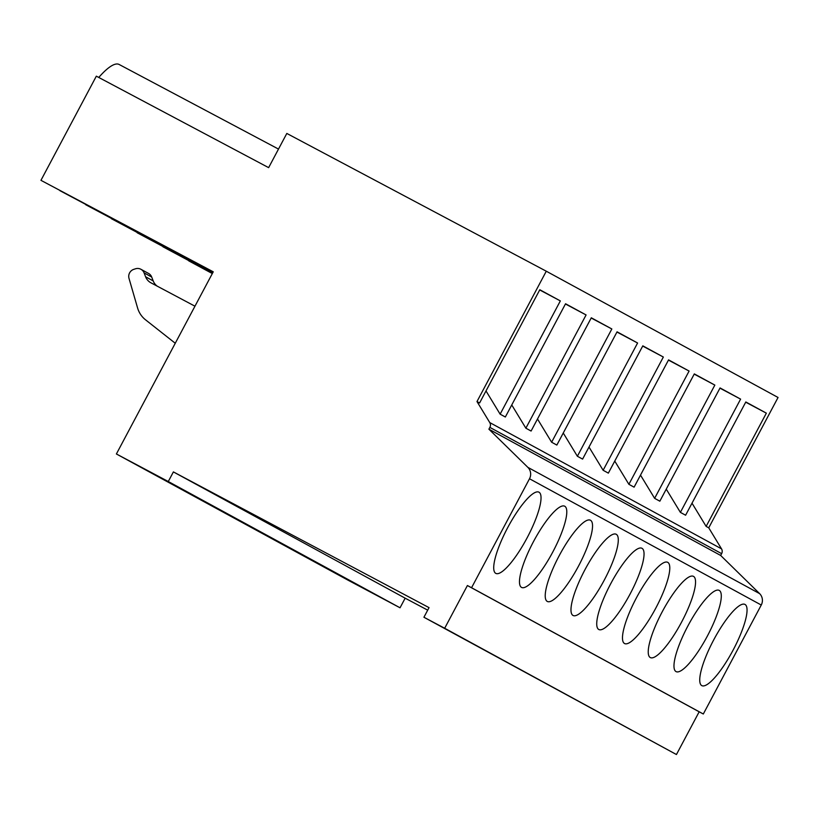 <?xml version="1.0" encoding="UTF-8"?>
<svg xmlns="http://www.w3.org/2000/svg" width="819" height="819" viewBox="0 0 819 819"><rect width="100%" height="100%" fill="white"/><g stroke="black" fill="none" stroke-linecap="round" stroke-linejoin="round"><path stroke-width="1.23" d="M427.702 610.145L405.159 598.177L400.041 607.79L348.147 580.241L116.39 453.972L213.247 271.806L40.95 180.334L96.335 76.167L268.632 167.639L286.814 133.446L546.283 271.212L778.05 397.481L708.742 527.825L706.132 526.402L692.014 503.173M175.256 343.253L145.516 319.799A24.201 23.505 118.6 0 1 137.592 307.985L129.013 278.399A7.258 7.054 118.6 0 1 133.835 269.328L135.483 268.796A7.258 7.054 118.6 0 1 144.083 272.881L145.598 276.781A12.101 11.753 -61.4 0 0 150.942 282.821L194.963 306.193M140.95 269.297L148.546 273.433A7.258 7.054 118.6 0 1 151.689 277.027L153.194 280.917A12.101 11.753 -61.4 0 0 157.299 286.2M719.225 590.397A45.987 10.964 -62 0 1 707.299 636.189A45.987 10.964 -62 0 1 676.074 671.611A45.987 10.964 -62 0 1 687.95 625.849A45.987 10.964 -62 0 1 719.205 590.386A45.987 10.964 -62 0 1 719.225 590.397M666.256 489.138L680.384 512.377L740.601 399.119L719.952 388.165M640.509 475.112L654.627 498.341L659.848 501.187L720.065 387.94L740.601 399.119M667.72 562.336A45.987 10.964 -62 0 1 655.794 608.128A45.987 10.964 -62 0 1 624.58 643.55A45.987 10.964 -62 0 1 636.455 597.788A45.987 10.964 -62 0 1 667.7 562.325A45.987 10.964 -62 0 1 667.72 562.336M212.541 273.126L162.93 246.785L212.459 273.28M212.387 273.413L188.759 260.688M614.752 461.077L628.879 484.316L689.096 371.058L668.447 360.104M589.004 447.051L603.132 470.28L608.353 473.126L668.57 359.879L689.096 371.058M616.226 534.275A45.987 10.964 -62 0 1 604.289 580.067A45.987 10.964 -62 0 1 573.075 615.489A45.987 10.964 -62 0 1 584.95 569.727A45.987 10.964 -62 0 1 616.195 534.264A45.987 10.964 -62 0 1 616.226 534.275M212.838 272.573L111.425 218.724L212.756 272.717M212.684 272.85L137.254 232.637M563.257 433.016L577.375 456.255L637.591 343.007L616.942 332.043M537.499 418.99L551.627 442.219L556.848 445.065L617.065 331.818L637.591 343.007M511.752 404.955L525.87 428.194L586.087 314.946L565.438 303.982M485.995 390.929L500.122 414.168L505.343 417.004L565.56 303.757L586.087 314.946M213.135 272.01L59.92 190.663L213.053 272.164M212.981 272.287L85.749 204.576M564.721 506.214A45.987 10.964 -62 0 1 552.794 552.006A45.987 10.964 -62 0 1 521.57 587.428A45.987 10.964 -62 0 1 533.445 541.676A45.987 10.964 -62 0 1 564.69 506.203A45.987 10.964 -62 0 1 564.721 506.214M525.87 428.194L531.091 431.04L591.308 317.792L611.844 328.972L551.627 442.219M611.844 328.972L591.195 318.007M85.678 204.699L212.909 272.44M590.468 520.249A45.987 10.964 -62 0 1 578.542 566.042A45.987 10.964 -62 0 1 547.317 601.453A45.987 10.964 -62 0 1 559.193 555.702A45.987 10.964 -62 0 1 590.448 520.229A45.987 10.964 -62 0 1 590.468 520.249M577.375 456.255L582.596 459.101L642.813 345.843L663.349 357.033L603.132 470.28M663.349 357.033L642.7 346.068M137.172 232.76L212.612 272.993M641.973 548.31A45.987 10.964 -62 0 1 630.046 594.103A45.987 10.964 -62 0 1 598.822 629.514A45.987 10.964 -62 0 1 610.698 583.763A45.987 10.964 -62 0 1 641.953 548.29A45.987 10.964 -62 0 1 641.973 548.31M628.879 484.316L634.101 487.162L694.317 373.904L714.844 385.094L654.627 498.341M714.844 385.094L694.195 374.129M188.677 260.821L212.316 273.556M693.478 576.361A45.987 10.964 -62 0 1 681.551 622.164A45.987 10.964 -62 0 1 650.327 657.575A45.987 10.964 -62 0 1 662.202 611.824A45.987 10.964 -62 0 1 693.447 576.351A45.987 10.964 -62 0 1 693.478 576.361M680.384 512.377L685.605 515.223L745.822 401.965L766.349 413.155L706.132 526.402M766.349 413.155L745.699 402.19M744.983 604.422A45.987 10.964 -62 0 1 733.046 650.225A45.987 10.964 -62 0 1 701.832 685.636A45.987 10.964 -62 0 1 713.707 639.885A45.987 10.964 -62 0 1 744.952 604.412A45.987 10.964 -62 0 1 744.983 604.422M500.122 414.168L560.339 300.911L539.803 289.731L479.596 402.979L476.986 401.556L489.762 422.573A4.842 4.699 118.6 0 1 489.864 427.385L488.902 429.187L527.856 467.352A9.685 9.398 118.6 0 1 529.504 478.757L471.56 587.735L467.403 585.534L444.676 628.265L423.925 617.25L676.443 754.534L699.17 711.803L703.316 714.004L761.26 605.026A9.685 9.398 -61.4 0 0 759.612 593.621L720.669 555.456L721.631 553.654A4.842 4.699 -61.4 0 0 721.519 548.853L708.742 527.825M538.963 492.188A45.987 10.964 -62 0 1 527.037 537.981A45.987 10.964 -62 0 1 495.812 573.392A45.987 10.964 -62 0 1 507.688 527.641A45.987 10.964 -62 0 1 538.943 492.168A45.987 10.964 -62 0 1 538.963 492.188M560.339 300.911L539.69 289.946M546.283 271.212L476.986 401.556M98.761 77.447A69.574 16.595 -62 0 1 119.113 64.466L278.501 149.078M40.95 180.334L213.206 271.877M423.925 617.25L429.033 607.637L173.393 471.908L168.284 481.521L116.39 453.972M400.041 607.79L168.284 481.521M405.159 598.177L173.393 471.908M676.443 754.534L444.676 628.265M699.17 711.803L467.403 585.534M703.316 714.004L471.56 587.735M720.669 555.456L488.902 429.187M151.689 277.027L144.083 272.881M153.194 280.917L145.598 276.781M721.519 548.853L489.762 422.573M761.26 605.026L529.504 478.757M759.612 593.621L527.856 467.352M721.631 553.654L489.864 427.385"/></g></svg>
